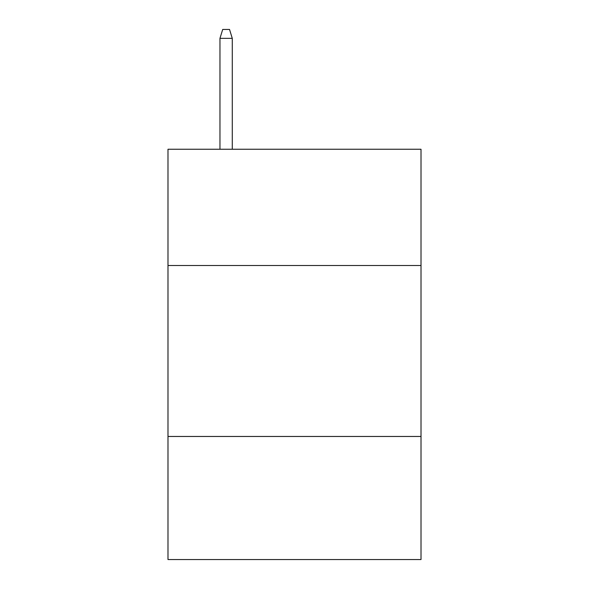 <?xml version="1.0" encoding="UTF-8"?>
<svg xmlns="http://www.w3.org/2000/svg" width="589" height="589" viewBox="0 0 589 589"><rect width="100%" height="100%" fill="white"/><g stroke="black" fill="none" stroke-linecap="round" stroke-linejoin="round"><path stroke-width="0.88" d="M421.01 265.506L421.01 149.253L167.99 149.253L167.99 265.506L421.01 265.506L421.01 559.55L167.99 559.55L167.99 265.506M421.01 436.464L167.99 436.464M232.272 149.253L232.272 38.337L219.962 38.337L219.962 149.253M219.962 38.337L222.701 29.45L229.533 29.45L232.272 38.337"/></g></svg>
